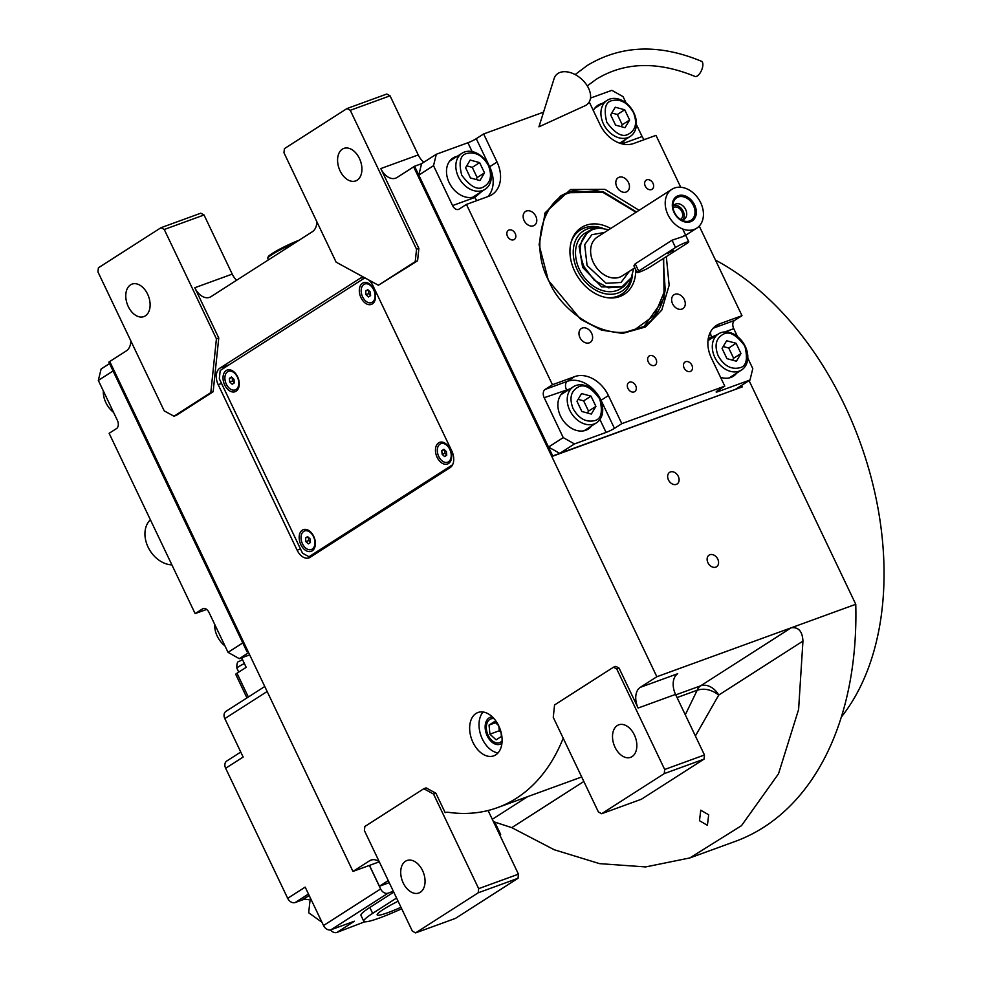 <?xml version="1.0" encoding="UTF-8"?>
<svg xmlns="http://www.w3.org/2000/svg" width="982" height="982" viewBox="0 0 982 982"><rect width="100%" height="100%" fill="white"/><g stroke="black" fill="none" stroke-linecap="round" stroke-linejoin="round"><path stroke-width="1.47" d="M492.363 716.921A14.337 9.378 70 0 0 490.325 717.29A14.337 9.378 70 0 0 487.219 735.886A14.337 9.378 -110 0 0 500.145 744.221A14.337 9.378 -110 0 0 501.937 743.202M498.77 725.907A23.065 15.098 -110 0 0 477.976 712.502A23.065 15.098 -110 0 0 472.98 742.429A23.065 15.098 -110 0 0 493.762 755.845A23.065 15.098 -110 0 0 498.77 725.907M640.276 687.351L677.715 673.713A16.473 10.79 -110 0 0 675.555 694.397L638.116 708.034A16.473 10.79 70 0 1 640.276 687.351L656.848 676.733L855.764 604.286A333.843 218.569 70 0 1 735.137 841.439L689.794 857.949L645.653 866.934L599.536 863.632L554.192 849.737L511.782 827.642L493.406 821.652M418.872 248.385L417.583 260.795L378.401 285.246L415.239 261.642L416.54 249.232L418.872 248.385L380.807 168.573A16.473 10.79 70 0 0 395.66 178.159A16.473 10.79 70 0 0 397.072 177.46L413.643 166.842L656.848 676.733M316.891 221.797A16.473 10.79 70 0 1 312.35 231.727L211.056 296.625A16.473 10.79 70 0 1 209.645 297.325A16.473 10.79 70 0 1 194.792 287.738L232.231 274.101A16.473 10.79 -110 0 0 236.552 280.287M218.765 337.992L216.421 338.839L164.252 229.481L160.999 227.701L98.384 267.816L97.954 271.953L164.215 410.881L173.974 416.208L176.306 415.361L213.143 391.757L218.765 337.992L194.792 287.738M130.864 340.963A16.473 10.79 70 0 1 126.334 350.893L109.751 361.511L247.93 651.201L247.01 651.79L248.029 651.41M379.212 861.619A16.473 10.79 70 0 0 370.95 860.097A16.473 10.79 70 0 0 369.539 860.797L352.968 871.415L109.751 361.511L108.83 362.1L247.01 651.79M423.794 788.73L364.85 826.488L364.42 830.625L412.354 931.12L415.607 932.9L478.234 892.785L478.664 888.649L433.541 794.057L423.794 788.73L426.127 787.883L435.885 793.211L445.153 812.617A16.473 10.79 70 0 1 448.59 812.347A220.754 144.526 -110 0 0 497.518 807.621A220.754 144.526 -110 0 0 562.821 739.164A16.473 10.79 70 0 1 563.226 738.268M613.492 667.208L554.56 704.953L553.259 717.363L598.382 811.954L601.635 813.734L664.249 773.62L664.679 769.483L616.745 668.975L613.492 667.208L615.837 666.348L619.077 668.128L638.116 708.034M364.739 277.783A13.183 8.629 -110 0 0 361.008 277.894A13.183 8.629 -110 0 0 359.878 278.458L219.907 368.127A13.183 8.629 -110 0 0 218.188 384.674L297.141 550.202A13.183 8.629 -110 0 0 309.011 557.874A13.183 8.629 -110 0 0 310.14 557.31L450.112 467.641A13.183 8.629 -110 0 0 451.843 451.094L372.89 285.566A13.183 8.629 -110 0 0 368.692 279.931M498.009 752.924A23.065 15.098 -110 0 1 482.346 739.016A23.065 15.098 70 0 1 483.107 712.011M717.768 559.139A6.923 5.18 57.4 0 0 709.127 555.1A6.923 5.18 57.4 0 0 707.936 562.723A6.923 5.18 57.4 0 0 716.59 566.749A6.923 5.18 57.4 0 0 717.768 559.139M678.292 476.368A6.923 5.18 57.4 0 0 669.65 472.33A6.923 5.18 57.4 0 0 668.46 479.952A6.923 5.18 57.4 0 0 677.114 483.991A6.923 5.18 57.4 0 0 678.292 476.368M749.07 380.599L855.764 604.286M380.807 168.573L418.246 154.935A16.473 10.79 -110 0 0 423.831 162.251M416.54 249.232L350.267 110.303L390.05 95.819L418.246 154.935M415.239 261.642L417.583 260.795M350.267 110.303L347.014 108.536L284.399 148.65L283.97 152.787L336.139 262.157L378.401 285.246M232.231 274.101L204.035 214.984L164.252 229.481M213.143 391.757L210.811 392.616L216.421 338.839M173.974 416.208L210.811 392.616M352.968 871.415L379.298 861.815M433.541 794.057L435.885 793.211M478.664 888.649L518.447 874.164L488.091 810.506M677.064 697.551L697.183 690.223L685.289 714.798M616.745 668.975L619.077 668.128M664.679 769.483L704.462 754.986L675.555 694.397M704.462 754.986L704.033 759.123L641.406 799.238L601.635 813.734M675.788 694.875L700.645 685.817L791.222 627.793C798.526 626.897 802.441 631.34 802.945 641.111L798.599 709.483L778.53 773.755L741.484 825.678L689.794 857.949M347.014 108.536L386.798 94.039L390.05 95.819M160.999 227.701L200.782 213.204L204.035 214.984M359.424 158.47A17.295 11.33 70 0 1 355.668 180.921A17.295 11.33 70 0 1 340.079 170.868A17.295 11.33 70 0 1 343.835 148.417A17.295 11.33 70 0 1 359.424 158.47M147.619 294.158A17.295 11.33 70 0 1 143.863 316.609A17.295 11.33 70 0 1 128.274 306.556A17.295 11.33 70 0 1 132.03 284.105A17.295 11.33 70 0 1 147.619 294.158M518.447 874.164L518.017 878.301L455.39 918.416L415.607 932.9M422.555 870.568A17.295 11.33 70 0 1 418.798 893.019A17.295 11.33 70 0 1 403.209 882.953A17.295 11.33 70 0 1 406.965 860.514A17.295 11.33 70 0 1 422.555 870.568M478.234 892.785L518.017 878.301M802.945 641.111L718.738 695.06A16.473 12.324 -122.6 0 0 700.645 685.817A16.473 10.79 -110 0 0 697.183 690.223C704.376 687.989 711.557 689.597 718.738 695.06L695.391 735.984M634.347 734.88A17.295 11.33 70 0 1 630.604 757.331A17.295 11.33 70 0 1 615.014 747.265A17.295 11.33 70 0 1 618.758 724.826A17.295 11.33 70 0 1 634.347 734.88M664.249 773.62L704.033 759.123M699.479 820.707L700.755 810.199L708.685 814.802L707.408 825.31L699.479 820.707M715.497 260.144A271.83 177.963 70 0 1 844.655 405.37A271.83 177.963 70 0 1 841.353 717.032M666.324 256.609L669.147 285.32L661.794 310.079L645.419 327.006L622.588 333.438L601.426 330.087L580.558 319.248L548.361 280.386L539.093 244.714L545.219 212.664L570.567 189.514L604.937 189.354L639.11 210.308M544.752 213.634L560.599 196.032L569.229 191.76L602.936 191.564L636.471 211.989M548.508 447.055L563.238 437.616L544.2 397.71A6.592 4.309 70 0 1 545.071 389.449L552.436 384.723L574.666 376.622A29.656 22.181 -122.6 0 1 608.423 395.562L601.045 400.275L614.45 428.361L621.815 423.647L724.777 386.135L717.412 390.861A6.592 0.724 -25.5 0 0 716.148 391.99A6.592 0.724 -25.5 0 0 718.407 391.511L750.003 380.009L735.26 389.449L559.752 453.365L548.508 447.055L418.798 175.115L421.585 163.687L436.315 154.248L433.528 165.676L418.798 175.115M559.752 453.365L574.495 443.925L606.078 432.424A6.592 0.724 -25.5 0 0 614.45 428.361M563.238 437.616L574.495 443.925M552.436 384.723L466.438 204.416L459.06 209.129A6.592 4.309 70 0 1 458.496 209.411A6.592 4.309 70 0 1 452.567 205.582L433.528 165.676M436.315 154.248L467.911 142.746A6.592 0.724 154.5 0 0 476.27 138.683L489.662 166.756A29.656 22.181 -122.6 0 1 487.944 196.572M543.549 112.144L483.635 133.957L476.27 138.683M590.489 98.102L611.823 90.332L623.079 96.641L626.135 103.049M589.225 101.944L600.002 124.542A29.656 22.181 -122.6 0 0 633.746 143.47L655.988 135.369L680.722 187.243M699.245 226.081L741.987 315.688L734.622 320.402A6.592 4.309 -110 0 0 733.75 328.675L737.519 336.568M747.781 358.086L752.789 368.581L750.003 380.009M636.397 124.567L642.118 136.547A6.592 4.309 -110 0 0 644.474 139.567M627.952 388.442A5.438 4.063 57.4 0 0 634.753 391.609A5.438 4.063 57.4 0 0 635.685 385.631A5.438 4.063 57.4 0 0 628.885 382.464A5.438 4.063 57.4 0 0 627.952 388.442M684.123 367.992A5.438 4.063 57.4 0 0 690.911 371.159A5.438 4.063 57.4 0 0 691.844 365.169A5.438 4.063 57.4 0 0 685.055 362.002A5.438 4.063 57.4 0 0 684.123 367.992M720.543 377.26A22.242 16.633 57.4 0 0 733.394 376.192A22.242 16.633 57.4 0 0 736.721 373.074M713.619 337.01A22.242 16.633 57.4 0 0 709.397 338.741A22.242 16.633 57.4 0 0 708.083 339.711M724.777 386.135L711.385 358.062A29.656 22.181 -122.6 0 1 716.443 325.423A29.656 22.181 -122.6 0 1 719.757 323.778L713.583 327.743M645.284 186.114A5.438 4.063 57.4 0 0 652.073 189.28A5.438 4.063 57.4 0 0 653.005 183.29A5.438 4.063 57.4 0 0 646.217 180.123A5.438 4.063 57.4 0 0 645.284 186.114M507.473 236.306A5.438 4.063 57.4 0 0 514.273 239.473A5.438 4.063 57.4 0 0 515.194 233.483A5.438 4.063 57.4 0 0 508.406 230.316A5.438 4.063 57.4 0 0 507.473 236.306M648.28 361.953A5.438 4.063 57.4 0 0 655.08 365.132A5.438 4.063 57.4 0 0 656.013 359.142A5.438 4.063 57.4 0 0 649.212 355.975A5.438 4.063 57.4 0 0 648.28 361.953M741.987 315.688L719.757 323.778M483.635 133.957L497.039 162.042A29.656 22.181 -122.6 0 1 491.97 194.681A29.656 22.181 -122.6 0 1 488.668 196.314L466.438 204.416M621.815 423.647L608.423 395.562M616.782 186.776A8.237 6.162 57.4 0 0 627.068 191.588A8.237 6.162 57.4 0 0 628.48 182.517A8.237 6.162 57.4 0 0 618.181 177.717A8.237 6.162 57.4 0 0 616.782 186.776M524.118 220.533A8.237 6.162 57.4 0 0 534.404 225.332A8.237 6.162 57.4 0 0 535.816 216.273A8.237 6.162 57.4 0 0 525.517 211.461A8.237 6.162 57.4 0 0 524.118 220.533M579.945 337.575A8.237 6.162 57.4 0 0 590.231 342.387A8.237 6.162 57.4 0 0 591.643 333.315A8.237 6.162 57.4 0 0 581.344 328.516A8.237 6.162 57.4 0 0 579.945 337.575M672.609 303.831A8.237 6.162 57.4 0 0 682.895 308.63A8.237 6.162 57.4 0 0 684.307 299.571A8.237 6.162 57.4 0 0 674.008 294.76A8.237 6.162 57.4 0 0 672.609 303.831M568.529 389.854A22.242 16.633 57.4 0 0 564.306 391.585A22.242 16.633 57.4 0 0 560.513 416.061A22.242 16.633 57.4 0 0 588.304 429.036A22.242 16.633 57.4 0 0 591.63 425.93M457.146 156.334A22.242 16.633 57.4 0 0 452.923 158.065A22.242 16.633 57.4 0 0 449.13 182.542A22.242 16.633 57.4 0 0 476.921 195.516A22.242 16.633 57.4 0 0 480.247 192.411M620.575 143.47A22.242 16.633 57.4 0 0 622.011 142.672A22.242 16.633 57.4 0 0 625.338 139.567M602.236 103.491A22.242 16.633 57.4 0 0 598.013 105.221A22.242 16.633 57.4 0 0 593.324 110.549M475.644 195.357A22.242 16.633 -122.6 0 1 474.453 196.744M452.542 159.293A22.242 16.633 57.4 0 0 450.787 159.796M620.734 142.513A22.242 16.633 -122.6 0 1 620.084 143.311M597.633 106.449A22.242 16.633 57.4 0 0 595.878 106.952M587.027 428.876A22.242 16.633 -122.6 0 1 585.837 430.263M563.926 392.812A22.242 16.633 57.4 0 0 562.17 393.316M732.118 376.032A22.242 16.633 -122.6 0 1 730.927 377.407M709.016 339.968A22.242 16.633 57.4 0 0 708.022 340.214M663.66 258.315L664.065 298.516L644.131 326.429L621.508 333.463M636.054 212.259L602.813 192.3L636.054 212.259L602.813 192.3L570.26 192.668C542.064 199.346 530.255 247.722 548.778 280.619C562.477 315.271 610.104 341.994 635.391 329.203L654.589 315.259L665.182 289.641L663.218 258.597M602.788 192.288L601.524 191.92A77.431 57.901 57.4 0 0 568.406 192.3A77.431 57.901 57.4 0 0 560.182 196.302A77.431 57.901 57.4 0 1 568.406 192.3A77.431 57.901 57.4 0 0 560.182 196.302M643.726 326.687A77.431 57.901 57.4 0 0 664.974 290.967A77.431 57.901 57.4 0 1 643.726 326.687A77.431 57.901 57.4 0 0 664.974 290.967L665.17 289.678M635.71 269.608A39.673 29.669 57.4 0 1 619.802 296.527A39.673 29.669 -122.6 0 1 607.907 297.767A39.673 29.669 -122.6 0 0 619.802 296.527A39.673 29.669 57.4 0 0 635.71 269.608A39.673 29.669 57.4 0 1 619.802 296.527A39.673 29.669 -122.6 0 1 607.907 297.767A39.673 29.669 -122.6 0 1 571.499 240.921A39.673 29.669 -122.6 0 1 585.849 225.344A39.673 29.669 57.4 0 1 610.718 228.487A39.673 29.669 57.4 0 0 585.849 225.344A39.673 29.669 -122.6 0 0 571.499 240.921A39.673 29.669 -122.6 0 1 585.849 225.344A39.673 29.669 57.4 0 1 610.718 228.487M571.205 241.891A38.163 28.539 -122.6 0 1 584.695 227.849A38.163 28.539 -122.6 0 0 571.205 241.891A38.163 28.539 -122.6 0 1 584.695 227.849A38.163 28.539 -122.6 0 1 602.801 228.241A38.163 28.539 -122.6 0 0 584.695 227.849A38.163 28.539 -122.6 0 1 602.801 228.241M632.518 274.629A38.163 28.539 -122.6 0 1 617.347 296.331A38.163 28.539 -122.6 0 0 632.518 274.629A38.163 28.539 -122.6 0 1 617.347 296.331A38.163 28.539 -122.6 0 1 606.901 297.62A38.163 28.539 -122.6 0 0 617.347 296.331A38.163 28.539 -122.6 0 1 606.901 297.62M600.162 228.082A35.72 26.71 57.4 0 0 587.543 228.892A35.72 26.71 -122.6 0 0 577.465 270.173A35.72 26.71 -122.6 0 0 618.108 292.98A35.72 26.71 57.4 0 0 631.561 277.084A35.72 26.71 57.4 0 1 618.108 292.98A35.72 26.71 -122.6 0 1 577.465 270.173A35.72 26.71 -122.6 0 1 587.543 228.892A35.72 26.71 57.4 0 1 600.162 228.082A35.72 26.71 57.4 0 0 587.543 228.892A35.72 26.71 -122.6 0 0 577.465 270.173A35.72 26.71 -122.6 0 0 618.108 292.98A35.72 26.71 57.4 0 0 631.561 277.084M599.167 228.094L591.95 229.309L585.051 233.188A32.946 24.636 -122.6 0 0 580.681 271.879A32.946 24.636 -122.6 0 0 616.929 290.488A32.946 24.636 57.4 0 0 620.599 288.683A32.946 24.636 57.4 0 1 616.929 290.488A32.946 24.636 -122.6 0 1 580.681 271.879A32.946 24.636 -122.6 0 1 585.051 233.188A32.946 24.636 -122.6 0 0 580.681 271.879A32.946 24.636 -122.6 0 0 616.929 290.488A32.946 24.636 57.4 0 0 620.599 288.683L623.828 286.609L631.144 277.98M602.813 192.3L570.26 192.668C542.064 199.346 530.255 247.722 548.778 280.619C562.477 315.271 610.104 341.994 635.391 329.203L654.589 315.259L665.182 289.641L654.589 315.259L635.391 329.203C610.104 341.994 562.477 315.271 548.778 280.619C530.255 247.722 542.064 199.346 570.26 192.668L602.813 192.3M601.524 191.92A77.431 57.901 57.4 0 0 568.406 192.3A77.431 57.901 57.4 0 1 601.524 191.92M607.907 297.767A39.673 29.669 -122.6 0 1 571.499 240.921A39.673 29.669 -122.6 0 0 607.907 297.767M741.582 385.398L742.282 386.883L552.731 455.93L414.564 166.24L421.585 163.687M742.282 386.883L551.81 456.52L413.643 166.842L414.564 166.24M552.731 455.93L551.81 456.52M573.095 408.684C578.791 418.528 585.923 422.53 594.478 420.664C601.23 419.326 602.997 412.096 599.769 398.962C591.373 387.718 584.253 383.717 578.398 386.969C570.861 390.971 569.094 398.213 573.095 408.684M569.756 410.304A21.42 16.019 57.4 0 0 594.122 423.978A21.42 16.019 57.4 0 0 596.516 422.8A21.42 16.019 57.4 0 0 599.364 397.649A21.42 16.019 57.4 0 0 575.796 385.545A21.42 16.019 57.4 0 0 573.414 386.736A21.42 16.019 57.4 0 0 569.756 410.304M591.017 396.139L581.553 393.586L576.974 401.257L581.86 411.495L591.324 414.06L595.902 406.388L591.017 396.139L583.652 400.865L578.103 399.367M595.902 406.388L588.537 411.102L583.652 400.865M587.396 413.005L588.537 411.102M718.186 355.84C723.881 365.685 731.001 369.686 739.556 367.82C746.32 366.482 748.088 359.252 744.859 346.118C736.463 334.874 729.331 330.873 723.489 334.125C715.952 338.127 714.184 345.369 718.186 355.84M714.835 357.46A21.42 16.019 57.4 0 0 739.213 371.135A21.42 16.019 57.4 0 0 741.606 369.956A21.42 16.019 57.4 0 0 744.454 344.805A21.42 16.019 57.4 0 0 720.886 332.702A21.42 16.019 57.4 0 0 718.493 333.892A21.42 16.019 57.4 0 0 714.835 357.46M736.107 343.295L726.643 340.742L722.065 348.414L726.95 358.651L736.402 361.216L740.98 353.545L736.107 343.295L728.73 348.021L723.194 346.523M740.98 353.545L733.615 358.258L728.73 348.021M732.486 360.161L733.615 358.258M633.476 112.599C627.78 102.742 620.661 98.752 612.105 100.606C605.342 101.944 603.574 109.186 606.802 122.32C615.198 133.564 622.33 137.566 628.173 134.301C635.71 130.311 637.478 123.069 633.476 112.599M633.881 112.856A21.42 16.019 57.4 0 0 609.503 99.194A21.42 16.019 57.4 0 0 607.109 100.373A21.42 16.019 57.4 0 0 604.274 125.512A21.42 16.019 57.4 0 0 627.829 137.615A21.42 16.019 57.4 0 0 630.223 136.437A21.42 16.019 57.4 0 0 633.881 112.856M615.567 125.131L625.031 127.697L629.609 120.025L624.724 109.775L615.26 107.222L610.681 114.894L615.567 125.131M624.724 109.775L617.347 114.501L611.811 113.004M629.609 120.025L622.232 124.739L617.347 114.501M621.103 126.641L622.232 124.739M488.398 165.442C482.702 155.598 475.57 151.596 467.015 153.45C460.251 154.788 458.484 162.03 461.712 175.164C470.12 186.408 477.24 190.41 483.095 187.157C490.619 183.155 492.387 175.913 488.398 165.442M488.791 165.7A21.42 16.019 57.4 0 0 464.412 152.038A21.42 16.019 57.4 0 0 462.031 153.217A21.42 16.019 57.4 0 0 459.183 178.356A21.42 16.019 57.4 0 0 482.739 190.459A21.42 16.019 57.4 0 0 485.133 189.28A21.42 16.019 57.4 0 0 488.791 165.7M470.476 177.975L479.94 180.541L484.519 172.869L479.633 162.619L470.169 160.066L465.591 167.738L470.476 177.975M479.633 162.619L472.268 167.345L466.72 165.848M484.519 172.869L477.154 177.582L472.268 167.345M476.012 179.485L477.154 177.582M109.542 363.598L101.121 368.987L98.323 380.415L113.065 370.975L242.775 642.915L228.045 652.355L209.006 612.449A6.592 4.309 70 0 0 203.065 608.619A6.592 4.309 70 0 0 202.501 608.901L195.136 613.615L206.65 609.429M248.63 652.686L239.289 658.664L249.686 654.884M98.323 380.415L117.361 420.321A6.592 4.309 70 0 1 116.502 428.594L109.137 433.308L195.136 613.615M239.289 658.664L228.045 652.355M224.976 645.947A21.42 16.019 -122.6 0 1 214.714 624.429M113.593 412.428A21.42 16.019 -122.6 0 1 105.86 402.62A21.42 16.019 -122.6 0 1 103.331 390.91M608.815 229.714L599.413 228.082L593.128 229.26C579.994 236.061 576.95 248.52 583.995 266.65L594.38 280.373L608.337 287.812L621.913 286.854L631.242 277.771L633.697 268.552M588.279 231.126L579.085 246.286L582.645 267.399L601.696 286.94L623.828 286.609M683.742 235.95C686.381 234.772 686.185 234.944 683.141 236.49L672.044 240.209L635.207 263.814L633.906 265.827L637.085 272.505A8.237 0.908 -25.5 0 1 638.668 271.081L675.506 247.489A8.237 0.908 -25.5 0 1 683.607 243.352A8.237 0.908 -25.5 0 1 688.799 241.805A8.237 0.908 -25.5 0 1 687.216 243.229L650.379 266.822A8.237 0.908 -25.5 0 1 639.92 271.904A8.237 0.908 -25.5 0 1 637.085 272.505M673.038 207.742A6.923 5.18 57.4 0 1 673.222 207.619A6.923 5.18 57.4 0 1 681.876 211.658A6.923 5.18 -122.6 0 1 680.686 219.268A6.923 5.18 -122.6 0 1 680.489 219.391M673.64 205.484A8.728 6.53 57.4 0 1 683.165 211.191A8.728 6.53 -122.6 0 1 682.809 219.784M681.483 219.98A8.728 6.53 -122.6 0 0 684.196 219.182A8.728 6.53 -122.6 0 0 685.694 209.571A8.728 6.53 57.4 0 0 674.781 204.477A8.728 6.53 57.4 0 0 672.916 206.601M693.427 205.508A13.343 9.98 57.4 0 0 681.815 196.535A13.343 9.98 57.4 0 0 673.026 203.925A13.343 9.98 57.4 0 0 674.474 212.419A13.343 9.98 -122.6 0 0 683.951 220.999A13.343 9.98 -122.6 0 0 693.587 217.685A13.343 9.98 -122.6 0 0 693.427 205.508M694.618 204.98A14.497 10.839 57.4 0 0 678.12 195.725A14.497 10.839 57.4 0 0 674.033 212.48A14.497 10.839 57.4 0 0 690.53 221.736A14.497 10.839 57.4 0 0 694.618 204.98M700.706 202.758A23.065 17.246 57.4 0 0 671.884 189.305A23.065 17.246 57.4 0 0 667.944 214.69A23.065 17.246 57.4 0 0 696.766 228.143A23.065 17.246 57.4 0 0 700.706 202.758M673.529 250.373L667.514 253.614L673.529 250.373M295.177 242.726A23.065 2.529 154.5 0 0 267.742 258.119A23.065 2.529 154.5 0 0 267.73 258.426L268.43 259.862M299.093 240.222A22.07 2.418 154.5 0 0 279.183 249.416A22.07 2.418 154.5 0 0 268.209 256.818L267.742 258.119M494.056 718.677A12.643 8.273 70 0 0 486.336 727.281A12.643 8.273 70 0 0 488.164 735.285A12.643 8.273 -110 0 0 490.656 739.151A12.643 8.273 -110 0 0 502.109 740.772M498.598 725.551L494.363 721.672L489.048 725.072L489.92 734.168L496.106 739.851L501.421 736.451L500.992 731.934M489.92 734.168L499.273 730.755L501.029 732.363M498.831 726.042L499.273 730.755M489.048 725.072L495.517 722.715M364.862 277.845L220.189 370.521L219.33 378.794L302.517 553.197L309.011 556.745L452.592 464.768M309.011 556.745L313.663 555.063M373.872 289.432A11.526 7.549 -110 0 0 371.601 285.909A11.526 7.549 -110 0 0 361.376 284.179A11.526 7.549 -110 0 0 360.983 297.693A11.526 7.549 -110 0 0 369.981 304.69A11.526 7.549 -110 0 0 375.554 296.748A11.526 7.549 -110 0 0 373.872 289.432M237.583 376.744A11.526 7.549 -110 0 0 235.312 373.221A11.526 7.549 -110 0 0 225.087 371.491A11.526 7.549 -110 0 0 224.694 385.005A11.526 7.549 -110 0 0 233.691 392.002A11.526 7.549 -110 0 0 239.264 384.06A11.526 7.549 -110 0 0 237.583 376.744M450.014 449.056A11.526 7.549 -110 0 0 447.743 445.533A11.526 7.549 -110 0 0 437.506 443.803A11.526 7.549 -110 0 0 437.125 457.317A11.526 7.549 -110 0 0 446.11 464.314A11.526 7.549 -110 0 0 451.683 456.36A11.526 7.549 -110 0 0 450.014 449.056M313.724 536.368A11.526 7.549 -110 0 0 311.454 532.845A11.526 7.549 -110 0 0 301.216 531.115A11.526 7.549 -110 0 0 300.836 544.629A11.526 7.549 -110 0 0 309.821 551.626A11.526 7.549 -110 0 0 315.394 543.672A11.526 7.549 -110 0 0 313.724 536.368M239.252 383.594A9.881 6.469 70 0 1 235.692 389.744A9.881 6.469 70 0 1 235.459 389.817M235.606 373.577A9.881 6.469 -110 0 0 228.929 371.159A9.881 6.469 -110 0 0 228.696 371.257M237.374 377.076A9.881 6.469 70 0 1 235.226 389.903A9.881 6.469 70 0 1 226.314 384.158A9.881 6.469 -110 0 1 228.462 371.331A9.881 6.469 -110 0 1 237.374 377.076M234.317 382.894L233.974 379.261L231.494 376.99L229.371 378.352L229.714 381.986L232.194 384.257L234.317 382.894M229.714 381.986L232.525 380.967L234.281 382.587M232.206 377.64L232.525 380.967M229.371 378.352L231.961 377.407M315.394 543.218A9.881 6.469 70 0 1 311.834 549.355A9.881 6.469 70 0 1 311.589 549.441M311.748 533.201A9.881 6.469 -110 0 0 305.058 530.783A9.881 6.469 -110 0 0 304.837 530.881M313.504 536.7A9.881 6.469 70 0 1 311.355 549.527A9.881 6.469 70 0 1 302.456 543.783A9.881 6.469 -110 0 1 304.592 530.955A9.881 6.469 -110 0 1 313.504 536.7M310.447 542.518L310.103 538.885L307.636 536.602L305.5 537.964L305.856 541.61L308.323 543.881L310.447 542.518M305.856 541.61L308.655 540.579L310.422 542.199M308.348 537.264L308.655 540.579M305.5 537.964L308.09 537.031M375.541 296.282A9.881 6.469 70 0 1 371.982 302.431A9.881 6.469 70 0 1 371.748 302.505M371.896 286.265A9.881 6.469 -110 0 0 365.218 283.847A9.881 6.469 -110 0 0 364.985 283.945M373.663 289.776A9.881 6.469 70 0 1 371.515 302.603A9.881 6.469 70 0 1 362.603 296.846A9.881 6.469 -110 0 1 364.752 284.019A9.881 6.469 -110 0 1 373.663 289.776M370.607 295.582L370.263 291.949L367.784 289.678L365.66 291.04L366.004 294.674L368.483 296.945L370.607 295.582M366.004 294.674L368.815 293.655L370.582 295.275M368.495 290.328L368.815 293.655M365.66 291.04L368.25 290.095M451.683 455.906A9.881 6.469 70 0 1 448.123 462.043A9.881 6.469 70 0 1 447.878 462.129M448.038 445.889A9.881 6.469 -110 0 0 441.348 443.471A9.881 6.469 -110 0 0 441.127 443.569M449.793 449.388A9.881 6.469 70 0 1 447.657 462.215A9.881 6.469 70 0 1 438.745 456.47A9.881 6.469 -110 0 1 440.881 443.643A9.881 6.469 -110 0 1 449.793 449.388M446.736 455.206L446.393 451.573L443.925 449.29L441.79 450.652L442.146 454.298L444.613 456.569L446.736 455.206M442.146 454.298L444.944 453.267L446.712 454.887M444.637 449.952L444.944 453.267M441.79 450.652L444.38 449.719M575.17 74.583L587.334 65.426C621.115 45.086 659.155 43.699 701.455 61.277A8.237 3.658 113.4 0 1 702.351 68.053A8.237 3.658 113.4 0 1 697.318 75.945A8.237 3.658 113.4 0 1 694.925 76.4C657.277 61.007 624.368 61.976 596.221 79.296L587.273 85.9M586.205 105.111A21.42 13.908 41.4 0 1 584.965 105.786L538.922 126.838L554.118 78.548A21.42 13.908 41.4 0 1 557.985 73.441A21.42 13.908 41.4 0 1 584.069 81.604A21.42 13.908 41.4 0 1 586.205 105.111M171.887 564.871A26.354 19.714 -122.6 0 1 148.073 547.084A26.354 19.714 -122.6 0 1 150.381 519.785M396.581 898.039L372.669 913.37A46.129 5.057 154.5 0 0 363.794 921.288A46.129 5.057 154.5 0 0 379.641 917.949A46.129 5.057 154.5 0 0 401.699 908.767M246.961 697.907L235.729 674.352A6.592 0.724 -25.5 0 1 236.993 673.222L246.2 667.33L241.658 657.805M364.752 921.779L336.924 932.434A6.592 4.922 -122.6 0 1 330.468 929.893M308.667 899.733A16.473 12.324 57.4 0 0 302.21 899.966L309.183 895.498M264.759 686.504L225.946 711.373A6.592 4.922 -122.6 0 0 224.817 718.615L243.155 757.048L225.651 768.255L287.689 898.321A6.592 4.922 -122.6 0 0 295.189 902.519L302.21 899.966M225.651 768.255A6.592 4.922 -122.6 0 1 226.781 761.001L240.762 752.04M240.222 752.396A16.473 12.324 57.4 0 0 240.516 751.537M393.757 892.135L369.846 907.454A46.129 5.057 154.5 0 0 360.971 915.384L363.794 921.288M393.34 891.263L388.111 893.166A6.592 4.922 57.4 0 1 380.611 888.956L369.392 865.437M287.689 898.321L305.181 887.114L323.52 925.535A6.592 4.922 -122.6 0 0 331.02 929.745L354.416 921.214L336.924 932.434M400.987 907.27A31.301 3.437 -25.5 0 1 377.174 914.905A31.301 3.437 -25.5 0 1 383.189 909.528A31.301 3.437 -25.5 0 1 398.091 901.206M321.924 922.208L308.667 912.769L310.324 897.879M494.597 821.725L500.66 834.454L499.678 834.81M500.66 834.454L499.777 835.019M388.258 880.584L379.433 886.243L369.49 865.4M389.253 882.671L379.433 886.243M527.641 796.648L492.277 819.307M369.539 860.797L372.485 859.729M562.821 739.164L563.533 738.906M300.504 548.975L297.141 550.202M221.551 383.446L218.188 384.674M229.236 364.739L219.907 368.127M362.235 277.599L359.878 278.458M583.836 781.488L511.782 827.642M708.255 338.52L717.241 334.69M718.407 391.511L717.94 390.517M724.802 331.941L733.75 328.675M599.928 419.523L606.078 432.424M600.739 400.484A6.592 0.724 154.5 0 0 601.045 400.275A29.656 22.181 -122.6 0 0 567.301 381.347L545.071 389.449M544.2 397.71L570.149 388.823M566.442 389.621A6.592 4.309 70 0 1 567.301 381.347L574.666 376.622M481.867 191.367L474.797 197.48L452.567 205.582M474.797 197.48A6.592 4.309 -110 0 0 477.154 200.512M467.911 142.746L472.121 151.572M489.355 166.965A6.592 0.724 154.5 0 0 489.662 166.756L497.039 162.042M642.118 136.547L621.999 143.863M713.104 328.246L734.622 320.402M711.52 336.777A6.592 4.309 70 0 1 710.637 331.683M203.679 608.472L202.501 608.901M671.884 189.305L597.289 237.092A23.065 17.246 57.4 0 0 593.349 262.476A23.065 17.246 57.4 0 0 622.171 275.93L634.851 267.804M604.531 232.452L591.864 234.698L584.695 244.653L587.076 265.521L606.127 283.282L621.017 282.485L629.413 271.29M638.668 271.081L635.207 263.814M675.506 247.489L672.044 240.209M242.505 659.56L239.436 661.291C237.448 661.267 236.601 663.599 236.907 668.288A9.881 1.08 -25.5 0 1 238.503 666.79A9.881 1.08 -25.5 0 1 238.81 666.594A9.881 1.08 -25.5 0 1 244.395 663.525M236.993 673.222L248.348 697.024M224.817 718.615L267.153 691.5M331.02 929.745L388.111 893.166M295.189 902.519L308.483 894.013M323.52 925.535L380.611 888.956M369.846 907.454L372.669 913.37M497.518 807.621L581.688 776.971M584.081 430.767L596.516 422.8M560.98 394.69L573.414 386.736M729.172 377.923L741.606 369.956M707.973 340.631L718.493 333.892M594.687 108.339L607.109 100.373M619.703 143.176L630.223 136.437M449.596 161.183L462.031 153.217M472.698 197.247L485.133 189.28M696.766 228.143L685.191 235.557M682.662 228.966L685.608 235.14M685.669 235.25L688.799 241.805M236.907 668.288L238.736 672.105"/></g></svg>
